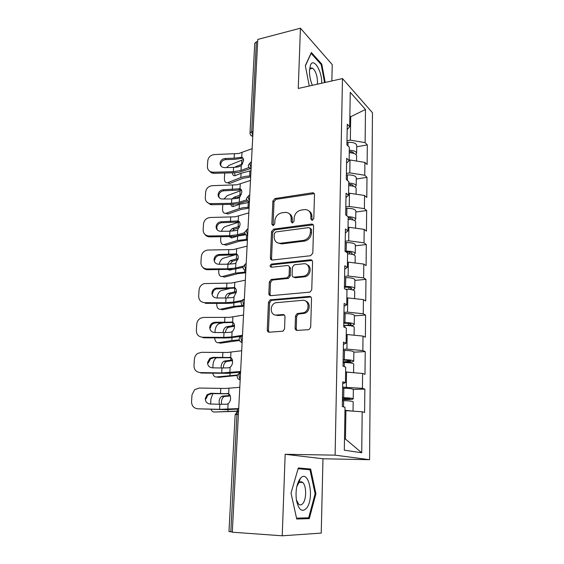 <?xml version="1.0" encoding="UTF-8"?>
<svg xmlns="http://www.w3.org/2000/svg" width="564" height="564" viewBox="0 0 564 564"><rect width="100%" height="100%" fill="white"/><g stroke="black" fill="none" stroke-linecap="round" stroke-linejoin="round"><path stroke-width="0.85" d="M312.252 220.32L313.81 218.529L314.493 194.693C314.423 193.452 313.796 192.81 312.604 192.782L274.978 198.549L272.863 201.031L271.855 224.268L273.23 225.614L274.717 223.873L274.844 220.841C275.415 216.52 277.699 213.862 281.704 212.868L284.989 212.395C288.888 212.346 290.953 214.405 291.186 218.571L291.073 221.638L292.497 222.999L294.006 221.236L294.119 218.169C294.676 213.791 297.002 211.098 301.106 210.083L304.482 209.604C308.487 209.547 310.623 211.627 310.884 215.843L310.792 218.945L312.252 220.32M302.064 482.467L301.952 482.016M311.124 68.047L311.342 68.498M295.099 328.135C295.176 329.587 295.881 330.349 297.207 330.405L308.388 329.686L309.171 329.489L310.693 327.106L311.511 298.61C311.42 297.172 310.701 296.438 309.368 296.41L270.191 299.837L268.471 302.241L267.265 329.968C267.329 331.399 267.999 332.14 269.275 332.203L283.001 331.195L284.552 328.826L285.003 316.764C284.926 315.332 284.242 314.592 282.952 314.55L276.494 315.036C270.022 315.833 269.296 304.645 275.648 302.748L302.508 300.316C308.994 299.421 310.235 310.411 303.855 312.682L297.136 313.584L295.508 315.988L295.099 328.135L296.234 328.608L296.953 330.405M285.158 454.281L282.233 535.8L232.305 532.204L257.783 39.424L300.422 28.2L298.257 88.47L342.475 78.572L335.108 455.155L285.158 454.281L322.975 458.765L369.568 459.702L335.108 455.155M310.567 255.732L312.816 253.166L313.591 226.072C313.499 224.712 312.801 224.049 311.497 224.091L273.639 229.132L271.538 231.614L270.389 258.009C270.452 259.362 271.108 260.039 272.356 260.032L310.567 255.732M312.562 261.886L311.765 289.663L310.031 292.124L270.84 295.67C269.578 295.642 268.908 294.937 268.845 293.541L269.352 281.908L271.178 279.476L287.266 277.798L289.106 275.345L289.388 267.604C289.311 266.222 288.627 265.531 287.351 265.531L271.432 267.251C269.662 266.511 269.648 265.461 271.39 264.1L310.447 259.792C311.765 259.785 312.47 260.483 312.562 261.886M369.568 459.702L372.466 112.722L342.475 78.572M353.332 389.407L364.845 389.125L362.433 388.328L342.665 387.158M364.845 389.125L364.605 412.425L362.18 411.783L361.728 452.765L344.315 450.185L345.027 407.257L342.327 406.545L342.757 381.828L345.436 382.716L345.697 367.164L343.032 366.17L343.448 342.108L346.092 343.264L346.345 328.121L343.716 326.866L344.125 303.425L346.733 304.835L346.973 290.079L344.385 288.578L344.787 265.743L347.353 267.392L347.593 253.01L345.041 251.269L345.429 229.019L347.96 230.895L348.192 216.872L345.676 214.905L346.056 193.212L348.545 195.306L348.778 181.636L346.296 179.458L346.67 158.301L349.123 160.599L349.349 147.26L346.902 144.877L347.262 124.242L349.687 126.738L350.258 92.327L365.479 109.458L365.119 142.629L350.329 140.126L346.973 140.739M356.723 146.781L367.312 144.892L365.119 142.629M367.312 144.892L367.115 164.554L364.901 162.397L364.76 175.242L349.8 172.887L346.402 173.444M356.279 179.021L366.988 177.329L364.76 175.242M366.988 177.329L366.783 197.456L364.541 195.482L364.4 208.638L349.25 206.445L345.817 206.925M355.813 212.015L366.649 210.534L364.4 208.638M366.649 210.534L366.438 231.141L364.168 229.365L364.027 242.837L348.693 240.807L345.217 241.223M355.348 245.798L366.304 244.536L364.027 242.837M366.304 244.536L366.092 265.644L363.794 264.072L363.639 277.876L348.115 276.022L344.604 276.367M354.862 280.4L365.951 279.363L363.639 277.876M365.951 279.363L365.733 300.993L363.406 299.632L363.251 313.781L347.53 312.118L343.969 312.378M354.368 315.847L365.592 315.05L363.251 313.781M365.592 315.05L365.366 337.216L363.004 336.088L362.849 350.589L346.923 349.116L343.328 349.299M353.861 352.169L365.225 351.626L362.849 350.589M365.225 351.626L364.993 374.348L362.596 373.46L362.433 388.328M346.31 387.066L346.55 372.113L345.612 372.148M342.729 383.541L345.436 382.716M362.596 373.46L346.55 372.113M346.923 349.116L347.163 334.537L346.233 334.593M343.413 344.414L346.092 343.264M363.004 336.088L347.163 334.537M347.53 312.118L347.762 297.898L346.846 297.975M344.075 306.294L346.733 304.835M363.406 299.632L347.762 297.898M348.115 276.022L348.341 262.154L347.438 262.246M344.731 269.148L347.353 267.392M363.794 264.072L348.341 262.154M348.693 240.807L348.912 227.271L348.016 227.384M345.358 232.925L347.96 230.895M364.168 229.365L348.912 227.271M349.25 206.445L349.468 193.226L348.58 193.36M345.979 197.604L348.545 195.306M364.541 195.482L349.468 193.226M349.8 172.887L350.004 159.986L349.13 160.134M346.585 163.144L349.123 160.599M364.901 162.397L350.004 159.986M257.67 41.503L256.373 41.842L251.678 131.821L253.017 131.546M250.021 132.885L254.745 43.336L256.373 41.842M350.329 140.126L350.709 116.967L349.863 116.078M349.849 117.143L365.479 109.458M347.17 129.523L349.687 126.738M331.851 80.955L332.231 64.613L300.422 28.2M282.233 535.8L321.233 533.093L322.975 458.765M232.319 531.951L228.984 531.577L235.153 414.589L236.936 414.371L230.81 531.845M344.505 438.898L345.464 439.067L345.922 410.655L344.971 410.662M362.18 411.783L345.922 410.655M361.728 452.765L345.464 439.067M325.216 82.436L321.748 64.077L311.37 52.508L305.336 65.65L309.269 86.01M298.328 467.944L291.024 493.077L296.727 519.014L309.291 518.612L315.925 493.803L310.651 469.051L298.328 467.944M311.97 220.334L311.941 216.597C311.941 214.045 310.961 212.184 309.009 211.014M289.269 213.685C291.285 214.813 292.293 216.689 292.279 219.311L292.286 223.013M314.247 193.642L276.099 199.325L273.984 201.799L273.096 225.628M313.26 224.853L274.767 229.837L272.673 232.312L271.538 258.643L271.954 260.039M310.496 228.97L309.037 227.574L275.761 231.945L274.301 233.679L274.16 236.908C274.372 241.188 276.48 243.303 280.484 243.246L303.784 240.356C307.711 239.192 309.918 236.499 310.397 232.269L310.496 228.97L311.561 229.696L310.362 228.293M277.502 242.83L281.612 243.916L280.484 243.246M311.561 229.696L311.462 232.988C310.99 237.204 308.79 239.89 304.87 241.047L281.612 243.916M288.93 266.166L290.502 268.231L290.227 275.951L288.394 278.397L272.334 280.061L270.516 282.486L270.015 294.098L270.558 295.677M312.118 260.469L272.539 264.72C271.376 265.242 270.995 266.081 271.39 267.251M303.164 276.254L304.257 276.036C311.053 274.294 310.348 262.704 303.559 263.783L294.274 264.812L292.371 267.287L292.089 275.042C292.166 276.438 292.857 277.143 294.154 277.15L303.164 276.254L304.264 276.861L305.357 276.642C310.708 275.303 312.033 266.504 307.168 264.777M293.703 277.143L295.268 277.756L294.154 277.15M304.264 276.861L295.268 277.756M305.751 301.127C310.743 302.565 310.193 311.356 304.962 313.203L298.257 314.099L296.636 316.496L296.234 328.608M274.802 314.874L277.657 315.537L276.494 315.036M284.362 315.057L277.657 315.537M310.919 296.981L271.354 300.372L269.641 302.776L268.45 330.426L269.141 332.21M320.923 64.275L321.748 64.077M301.472 469.029L298.166 468.508M301.423 468.797L310.651 469.051M298.102 468.733L310.003 469.777L315.121 493.775L315.925 493.803M300.104 518.062L309.291 518.612M224.719 173.021L224.394 178.344C224.373 181.467 225.41 182.926 227.511 182.729L230.063 183.342L242.943 178.309L250.67 176.955M250.726 175.869L245.121 176.384L240.849 177.526L227.976 182.588M250.994 170.638L241.082 173.289L234.885 175.721C233.39 175.89 232.579 174.925 232.453 172.817M242.668 163.863L235.787 166.641L237.014 167.113M243.493 159.471L228.998 165.407L226.538 167.586M234.73 167.339L235.787 166.641M234.575 172.76L235.068 175.679M230.063 183.342L227.384 182.75M355.976 154.529L356.638 153.147C356.074 151.385 353.628 150.412 349.299 150.228M356.744 145.498L356.744 145.209C355.947 143.15 353.05 142.177 348.051 142.297L346.945 142.382M349.278 151.441C351.894 151.554 353.374 152.146 353.72 153.211L353.72 153.359M356.596 155.911L356.603 155.629C356.039 153.88 353.586 152.915 349.257 152.731M233.602 167.388L224.613 167.642L222.498 167.219C220.855 166.373 220.052 165.033 220.087 163.193C220.552 160.416 222.244 158.851 225.17 158.491L234.138 158.223L241.737 157.264C242.985 157.617 243.599 158.773 243.556 160.719L241.265 165.738L238.022 166.958L233.602 167.388L233.355 171.696L241.004 170.427L249.034 167.494M250.479 168.587L239.221 172.274L233.954 172.781L213.918 173.31L211.472 172.887L210.795 171.808C208.483 170.751 207.355 168.96 207.404 166.429L207.792 160.684C208.405 157.081 210.612 155.044 214.405 154.571L238.783 153.5L252.129 148.684M242.971 158.117L234.73 159.351L225.797 159.612C222.879 159.972 221.187 161.53 220.728 164.3L220.989 166.063M211.472 172.887L208.567 170.18M210.795 171.808L213.255 172.232L233.355 171.696M321.706 83.225C322.185 71.022 313.358 56.788 310.362 65.466L309.481 70.592C309.403 75.026 310.172 79.446 311.779 83.846L312.378 85.312M317.313 84.205L317.518 82.125C317.278 75.449 315.628 70.81 312.569 68.209C311.342 67.595 310.397 68.11 309.721 69.746L309.488 70.465M311.074 68.068L311.293 68.512M305.385 65.882L311.124 53.368L321.184 64.564L324.596 82.577M306.583 508.15C314.733 498.28 308.712 468.458 300.457 478.293L300.189 478.603C296.643 483.757 295.381 490.906 296.403 500.049C298.631 509.997 302.022 512.697 306.583 508.15M296.361 499.796L298.666 504.209C300.111 505.386 301.528 505.111 302.931 503.384C306.668 498.971 306.478 485.343 302.664 482.488C301.359 481.416 300.048 481.578 298.723 482.981L296.819 486.513M301.881 481.98L302.001 482.46M315.121 493.775L308.677 517.808L296.544 518.168M222.794 204.506L222.54 208.694C222.533 212.029 223.654 213.559 225.896 213.291L228.258 213.911L241.251 209.385L249.055 208.186M249.105 207.207L243.444 207.651L239.129 208.666L226.15 213.213M249.387 201.856L246.397 202.984L239.369 204.337L233.292 206.487C231.973 206.727 231.127 206.015 230.754 204.351M241.343 194.643L234.039 197.259L236.147 197.999L240.377 196.448M241.568 190.343L227.193 195.659L223.936 199.099M232.079 198.923L234.039 197.259M236.147 197.999L235.005 198.718M232.777 204.309L233.411 206.452M228.258 213.911L225.706 213.333M355.334 187.163L356.18 185.767C355.609 184.153 353.134 183.258 348.749 183.074M356.293 177.907L356.293 177.646C355.482 175.749 352.549 174.847 347.487 174.939L346.374 175.009M348.735 184.181C351.386 184.294 352.881 184.837 353.233 185.817L353.149 186.205M356.145 188.566L356.145 188.305C355.574 186.712 353.092 185.817 348.707 185.634M220.827 236.711L220.644 239.7C220.658 243.267 221.856 244.875 224.253 244.529L226.397 245.164L239.524 241.166L247.406 240.13M247.448 239.249L237.373 240.511L224.275 244.522L226.397 245.164L223.993 244.593M245.756 234.73L237.62 236.076L231.663 237.938L229.203 236.598M239.848 226.171L232.248 228.561L234.384 229.238L239.326 227.637M239.453 221.934L225.346 226.573C223.668 227.243 222.385 228.822 221.497 231.31M229.654 231.198L232.248 228.561M234.384 229.238L232.227 231.099M231.12 236.57L231.726 237.916M354.587 220.573L355.715 219.163C355.101 217.676 352.521 216.858 347.974 216.703M355.828 211.084L355.835 210.851C355.01 209.131 352.035 208.299 346.916 208.363L345.788 208.426M348.178 217.704C350.857 217.817 352.38 218.31 352.733 219.192L352.422 219.805M355.68 221.997L355.68 221.765C355.094 220.327 352.585 219.509 348.15 219.326M218.818 269.655L218.712 271.397C218.719 275.077 219.939 276.783 222.364 276.522L224.535 277.093L237.754 273.667L245.714 272.8M245.756 272.024L235.576 273.075L222.364 276.522M238.205 258.467L230.415 260.561L232.579 261.174L237.945 259.673M235.146 254.829L223.386 258.199C221.321 259.066 219.925 261.083 219.22 264.269M232.544 269.423L229.865 270.135L227.934 269.599M227.37 264.206L230.415 260.561M232.579 261.174L229.774 264.163M229.668 269.578L230.02 270.093M353.663 254.787L355.242 253.37C354.396 251.882 351.379 251.149 346.19 251.17L345.041 251.22M355.355 245.058L355.362 244.854C354.523 243.317 351.513 242.569 346.331 242.59L345.189 242.64M346.211 252.066L346.733 252.045C349.877 252.037 351.71 252.482 352.218 253.377L351.4 254.188M355.2 256.232L355.2 256.035C354.608 254.759 352.07 254.026 347.579 253.835M242.964 267.547L242.09 267.604M216.759 303.369L216.731 303.806C216.738 307.577 217.965 309.396 220.411 309.248L222.611 309.749L235.949 306.908L243.986 306.217M242.809 305.568L233.736 306.393L220.411 309.248M236.415 291.517L228.54 293.294L230.732 293.83L236.33 292.526M233.989 287.485L233.482 287.612M229.238 288.634L221.229 290.58C218.895 291.715 217.521 294.098 217.105 297.729L217.091 297.989M225.191 297.989C225.699 295.614 226.728 294.07 228.272 293.372L228.54 293.294M230.732 293.83L230.464 293.907C229.069 294.514 228.082 295.867 227.496 297.968M352.366 289.825C354.009 289.452 354.798 288.979 354.749 288.401C353.896 287.118 350.843 286.47 345.584 286.456L344.428 286.484M354.869 279.864L354.876 279.681C354.023 278.341 350.977 277.671 345.732 277.664L344.576 277.699M344.414 287.259L346.141 287.21C349.32 287.224 351.175 287.612 351.696 288.394L349.666 289.36M354.714 291.306L354.714 291.137C353.861 289.861 350.801 289.219 345.535 289.205L345.471 289.205M214.694 337.878C214.969 341.199 216.209 342.82 218.416 342.729L220.644 343.152L239.425 340.459M239.235 339.902L231.853 340.487L218.416 342.729M234.476 325.357L226.629 326.775L228.85 327.24L234.518 326.182M222.921 322.883L219.022 323.694C216.787 324.85 215.476 327.198 215.088 330.73L214.983 332.506M223.118 332.563L223.132 332.351C223.422 329.63 224.437 327.811 226.171 326.908L226.629 326.775M228.85 327.24L228.392 327.374C226.721 328.227 225.72 329.954 225.374 332.57M343.779 323.278L345.535 323.25C348.756 323.278 350.625 323.623 351.153 324.279C351.139 324.702 350.181 324.991 348.277 325.139L343.744 325.435M350.011 325.696C352.831 325.428 354.248 324.97 354.248 324.307C353.381 323.228 350.286 322.664 344.964 322.615L343.793 322.636M354.375 315.516L354.375 315.361C353.508 314.233 350.427 313.647 345.119 313.605L343.948 313.626M354.213 327.247L354.213 327.106C353.346 326.041 350.244 325.484 344.914 325.435L343.744 325.449M350.646 334.875L347.473 334.572M347.015 334.544L346.24 334.522M231.776 198.93L221.398 198.979C219.213 198.281 218.113 196.808 218.113 194.545C218.585 191.704 220.298 190.11 223.259 189.765L239.996 188.75C241.258 189.173 241.871 190.378 241.829 192.373L239.517 197.414L238.064 198.197L231.776 198.93L231.522 203.336L239.249 202.215L246.792 199.762M247.617 200.967L237.458 203.886L232.135 204.323L211.881 204.725L210.485 204.598L209.801 203.618C206.798 202.786 205.296 200.833 205.289 197.76L205.684 191.887C206.311 188.2 208.546 186.134 212.381 185.676L237.014 184.795L250.494 180.431M238.953 188.714L241.047 189.525L238.227 190.117L223.894 190.794C220.947 191.14 219.234 192.726 218.769 195.553L219.149 197.626M210.485 204.598L206.643 201.82M209.801 203.618L231.522 203.336M313.633 193.015L313.069 193.142M229.908 231.198L220.446 231.318C217.626 230.951 216.181 229.379 216.097 226.608C216.576 223.704 218.31 222.089 221.299 221.751L238.212 220.954C239.488 221.448 240.109 222.717 240.067 224.761L237.726 229.823L236.26 230.563L229.908 231.198L229.64 235.703L237.451 234.73L244.776 232.65M245.121 233.877L235.646 236.217L230.267 236.591L209.646 236.852L208.955 235.971C205.183 235.576 203.244 233.517 203.132 229.809L203.533 223.795C204.168 220.031 206.431 217.93 210.309 217.492L235.209 216.802L248.809 212.91M236.929 220.912L239.051 221.659L236.436 222.138L221.948 222.681C218.966 223.013 217.239 224.627 216.766 227.518L217.295 229.943M209.646 236.852C207.51 236.774 205.867 235.9 204.725 234.215M208.955 235.971L229.64 235.703M227.99 264.206L218.698 264.269C215.702 263.994 214.144 262.373 214.031 259.405C214.44 256.669 216.026 255.034 218.79 254.505L236.394 253.906C237.677 254.47 238.297 255.802 238.255 257.896L235.893 262.979L234.412 263.677L227.99 264.206L227.722 268.817L235.611 268.006L243.084 266.201M227.722 268.817L206.953 268.943C203.054 268.577 201.045 266.455 200.918 262.591L201.334 256.437C201.912 252.785 204.055 250.656 207.756 250.056L233.362 249.542L247.095 246.151M234.962 253.835L237.12 254.505L234.603 254.893L219.459 255.337C216.703 255.859 215.117 257.487 214.715 260.216M242.95 267.392L233.799 269.303L207.658 269.719C205.648 269.684 204.034 268.915 202.828 267.406M311.483 260.42L311.984 260.321M226.03 297.989L216.632 297.989C213.601 297.679 212.029 296.008 211.916 292.97C212.198 290.636 213.453 289.05 215.688 288.211L234.525 287.633C235.822 288.274 236.45 289.67 236.408 291.821L234.011 296.925L232.523 297.58L226.03 297.989L225.755 302.706L233.729 302.064L241.97 300.436M225.755 302.706L204.753 302.685C200.812 302.276 198.782 300.097 198.655 296.135L199.085 289.84C199.494 286.681 201.228 284.594 204.295 283.572L231.473 283.05L245.333 280.188M235.244 288.098L216.372 288.93C214.144 289.769 212.896 291.348 212.614 293.675M241.265 301.564L231.91 303.164L226.411 303.376L205.479 303.354L204.753 302.685M224.028 332.57L214.517 332.499C211.451 332.168 209.864 330.441 209.759 327.332C209.956 325.343 210.936 323.849 212.691 322.848L215.145 322.241L232.622 322.157C233.926 322.883 234.561 324.342 234.511 326.549C234.314 328.784 233.51 330.49 232.093 331.674L230.584 332.281L224.028 332.57L223.746 337.406L231.804 336.941L242.485 335.298M223.746 337.406L202.504 337.223C198.521 336.778 196.462 334.53 196.343 330.469L196.78 324.025C197.076 321.304 198.457 319.309 200.925 318.047L203.794 317.419L229.534 317.356L243.535 315.036M233.151 322.502L215.843 322.848L213.389 323.447C211.641 324.448 210.668 325.936 210.471 327.917M240.525 336.419L229.971 337.822L224.416 337.963L203.244 337.78L202.504 337.223M212.769 373.213C213.347 375.786 214.546 377.041 216.372 376.978L218.628 377.323L237.338 375.441M237.514 375.004L216.372 376.978M232.375 360.001L224.662 361.031L226.918 361.425L232.509 360.65M216.238 357.851C214.391 359.219 213.319 361.432 213.03 364.492L212.818 367.848M221.18 367.975L221.137 366.579C221.405 363.928 222.371 362.144 224.028 361.221L224.662 361.031M226.918 361.425L226.277 361.609C224.62 362.525 223.661 364.309 223.393 366.952L223.4 367.996M343.138 360.199L344.907 360.192C348.171 360.248 350.068 360.53 350.604 361.052L343.102 361.905M343.095 362.433L348.926 362.187C352.098 362.025 353.706 361.665 353.741 361.101C352.86 360.248 349.722 359.776 344.329 359.684L343.145 359.691M353.868 352.063L353.868 351.936C352.986 351.019 349.863 350.526 344.491 350.448L343.307 350.455M353.698 364.083L353.698 363.97C352.817 363.131 349.673 362.666 344.28 362.574L343.095 362.581M352.197 372.585L345.619 371.909M221.969 367.989L212.36 367.841C209.258 367.474 207.651 365.698 207.545 362.504L209.822 358.366L213.002 357.336L230.662 357.52C231.987 358.323 232.622 359.853 232.572 362.116C232.375 364.4 231.557 366.114 230.126 367.256L228.603 367.82L221.969 367.989L221.687 372.931L240.617 371.5M221.687 372.931L200.199 372.585C196.166 372.099 194.094 369.78 193.974 365.62L194.418 359.028C194.643 356.659 195.743 354.798 197.703 353.438L201.517 352.31L227.553 352.472L241.688 350.737M230.986 357.717L213.714 357.823L210.548 358.845L208.271 362.976M240.581 372.134L227.983 373.319L200.953 373.023L200.199 372.585M211.056 409.415C211.789 411.184 212.861 412.058 214.278 412.03L237.874 411.276M238.396 414.364L236.936 414.371C237.099 412.531 237.641 411.417 238.572 411.029L214.278 412.03M230.084 395.456L222.66 396.097L224.944 396.407L230.267 395.942M212.783 393.665L210.915 399.03L210.612 404.05M219.396 404.247L219.093 401.603C219.347 399.023 220.256 397.267 221.835 396.337L222.66 396.097M224.944 396.407L224.119 396.64C222.54 397.571 221.631 399.326 221.377 401.899L221.61 404.289M342.475 398.057L350.04 398.762L342.454 399.284M342.447 399.657L348.348 399.552C351.562 399.474 353.184 399.234 353.212 398.833C352.317 398.205 349.137 397.831 343.68 397.705L342.482 397.69M353.346 389.527L353.346 389.435C352.451 388.744 349.285 388.349 343.843 388.229L342.644 388.222M353.17 401.857L353.17 401.772C352.274 401.166 349.095 400.8 343.631 400.666L342.426 400.659M352.909 411.142L344.978 410.254M344.978 410.564L348.665 410.846M219.868 404.261L210.139 404.036C207.002 403.634 205.381 401.801 205.275 398.536L207.073 394.729L210.802 393.27L228.66 393.735C229.992 394.624 230.634 396.231 230.584 398.558C230.38 400.891 229.555 402.611 228.11 403.711L226.573 404.226L219.868 404.261L219.572 409.33L238.699 408.59M219.572 409.33L197.837 408.808C193.762 408.28 191.661 405.883 191.548 401.624L192 394.863L194.629 389.689L199.191 388.039L225.522 388.448L239.799 387.32M228.723 393.771L211.528 393.637L207.813 395.089L206.022 398.875M238.671 409.027L225.952 409.675L197.837 408.808M250.825 135.29L252.432 136.276C250.853 135.734 250.049 134.655 250.014 133.033L251.678 131.821L252.799 135.825M251.121 168.227L249.986 164.223C250.127 162.7 250.606 162.002 251.438 162.122M249.175 167.656L251.1 168.657M249.408 201.397L248.259 197.407C248.4 195.842 248.886 195.088 249.732 195.144M247.49 200.798L249.387 201.792M247.652 235.364L246.482 231.388C246.63 229.781 247.124 228.977 247.984 228.963M245.777 234.751L247.631 235.731M245.855 270.163L244.67 266.201C244.811 264.544 245.319 263.684 246.193 263.607M244.036 269.543L245.833 270.494M244.008 305.822L242.809 301.867C242.957 300.175 243.472 299.251 244.353 299.103M242.266 305.202L243.993 306.111M242.118 342.369L240.898 338.435C241.054 336.687 241.575 335.707 242.478 335.481M240.468 341.763L242.104 342.616M237.176 376.287C237.218 378.218 238.219 379.41 240.179 379.868L238.946 375.92C239.101 374.129 239.637 373.079 240.546 372.776M238.635 379.262L240.172 380.044M311.941 216.597L310.884 215.843M292.166 222.371L291.073 221.638M292.279 219.311L291.186 218.571M272.983 224.98L271.855 224.268M273.984 201.799L272.863 201.031M276.099 199.325L274.978 198.549M313.464 193.607L312.421 192.803M311.857 219.692L310.792 218.945M271.538 258.643L270.389 258.009M272.673 232.312L271.538 231.614M274.809 229.83L273.674 229.125M312.562 224.824L311.497 224.091M304.37 241.124L303.291 240.433M311.462 232.988L310.397 232.269M270.015 294.098L268.845 293.541M270.516 282.486L269.352 281.908M272.687 279.991L271.531 279.406M288.014 278.475L286.893 277.876M290.227 275.951L289.106 275.345M290.502 268.231L289.388 267.604M272.715 264.692L271.566 264.072M311.525 260.441L310.447 259.792M296.636 316.496L295.508 315.988M298.899 313.944L297.771 313.429M303.213 313.619L302.1 313.105M284.101 315.057L282.952 314.55M268.45 330.426L267.265 329.968M269.641 302.776L268.471 302.241M271.827 300.274L270.664 299.738M310.461 296.967L309.368 296.41M240.849 177.526L241.082 173.289M241.582 164.265L241.815 160.063M249.655 175.919L249.894 171.294M351.027 152.823L351.048 151.603M347.988 145.935L348.051 142.297M241.991 152.611L241.737 157.264M241.265 165.738L241.004 170.427M234.384 153.958L234.138 158.223M213.255 172.232L213.918 173.31M225.17 158.491L225.797 159.612M242.414 158.237L240.342 157.356M239.129 208.666L239.369 204.337M239.876 195.109L240.116 190.815M248.026 207.242L248.273 202.511M350.505 185.725L350.526 184.336M347.396 180.424L347.487 174.939M237.373 240.511L237.62 236.076M238.135 226.643L238.382 222.258M246.355 239.277L246.56 235.308M349.969 219.417L349.99 217.845M346.789 215.779L346.916 208.363M235.576 273.075L235.801 269.035M236.358 258.897L236.598 254.604M244.649 272.038L244.755 270.029M349.419 253.927L349.447 252.171M346.19 251.17L346.331 242.59M233.736 306.393L233.926 302.946M234.539 291.884L234.744 288.176M348.855 289.283L348.883 287.337M345.584 286.456L345.732 277.664M231.853 340.487L232.008 337.66M232.671 325.639L232.847 322.537M348.277 325.139L348.305 323.376M344.964 322.615L345.119 313.605M344.886 327.423L344.914 325.435M240.257 183.991L239.996 188.75M239.517 197.414L239.249 202.215M232.572 185.196L232.319 189.553M211.204 203.745L211.881 204.725M223.259 189.765L223.894 190.794M240.687 189.603L238.593 188.792M238.48 216.09L238.212 220.954M237.726 229.823L237.451 234.73M230.718 217.147L230.457 221.603M209.103 235.971L209.794 236.852M221.299 221.751L221.948 222.681M238.924 221.68L236.795 220.94M236.668 248.928L236.394 253.906M235.893 262.979L235.611 268.006M228.822 249.831L228.561 254.392M206.953 268.943L207.658 269.719M219.297 254.477L219.96 255.302M234.807 282.536L234.525 287.633M234.011 296.925L233.729 302.064M226.883 283.276L226.615 287.943M217.246 287.964L217.923 288.683M235.223 288.077L233.087 287.499M232.904 316.947L232.622 322.157M232.093 331.674L231.804 336.941M224.895 317.511L224.62 322.291M215.145 322.241L215.843 322.848M233.01 322.389L231.162 321.966M229.929 375.384L230.049 373.213M230.768 360.184L230.902 357.724M239.376 373.255L239.432 372.254M347.699 361.707L347.72 360.318M344.329 359.684L344.491 350.448M344.209 366.614L344.28 362.574M230.958 352.176L230.662 357.52M230.126 367.256L229.83 372.656M222.865 352.556L222.583 357.456M213.002 357.336L213.714 357.823M230.704 357.541L229.196 357.252M227.955 411.114L228.039 409.626M228.815 395.554L228.906 393.898M237.416 410.98L237.507 409.097M347.1 399.199L347.114 398.198M343.68 397.705L343.843 388.229M343.525 406.863L343.631 400.666M228.963 388.258L228.66 393.735M228.11 403.711L227.807 409.245M220.785 388.455L220.496 393.475M210.802 393.27L211.528 393.637M228.314 393.566L227.179 393.404M250.564 162.404L248.315 165.181M251.1 168.714L251.022 168.657C249.267 168.192 248.364 167.085 248.308 165.337M248.893 195.447L246.574 198.267M246.56 198.408C246.623 200.206 247.568 201.32 249.387 201.764M247.187 229.28L244.783 232.149M244.776 232.276C244.832 234.088 245.784 235.216 247.638 235.653M245.446 263.924L242.95 266.857M242.943 266.962C242.999 268.795 243.965 269.937 245.841 270.382M243.676 299.413C242.153 299.907 241.286 300.908 241.075 302.417M241.068 302.508C241.117 304.37 242.097 305.519 244 305.97M241.864 335.777C240.278 336.271 239.376 337.3 239.15 338.865M239.15 338.936C239.192 340.832 240.186 342.003 242.118 342.454M239.848 373.093C238.283 373.615 237.395 374.665 237.183 376.23M237.62 411.41L235.153 414.589M313.647 193.586L312.604 192.782M274.767 229.837L273.639 229.132M304.87 241.047L303.784 240.356M272.334 280.061L271.178 279.476M288.394 278.397L287.266 277.798M272.539 264.72L271.39 264.1M305.357 276.642L304.257 276.036M298.257 314.099L297.136 313.584M304.962 313.203L303.855 312.682M271.354 300.372L270.191 299.837M356.638 153.147L356.744 145.209M356.526 161.043L356.603 155.629M229.597 183.483L227.511 182.729M242.964 158.11L240.927 157.243M309.721 69.746L310.362 65.466M310.242 68.759L312.569 68.209M298.723 482.981L300.457 478.293M299.385 482.368L302.664 482.488M356.18 185.767L356.293 177.646M356.067 194.213L356.145 188.305M228.011 213.989L225.896 213.291M355.715 219.163L355.835 210.851M355.588 228.187L355.68 221.765M355.242 253.37L355.362 244.854M355.108 262.993L355.2 256.035M230.331 260.589L232.495 261.195M354.749 288.401L354.876 279.681M354.608 298.659L354.714 291.137M228.272 293.372L230.464 293.907M354.248 324.307L354.375 315.361M354.1 335.213L354.213 327.106M226.171 326.908L228.392 327.374M218.79 254.505L219.459 255.337M215.688 288.211L216.372 288.93M212.691 322.848L213.389 323.447M353.741 361.101L353.868 351.936M353.579 372.698L353.698 363.97M224.028 361.221L226.277 361.609M209.822 358.366L210.548 358.845M353.212 398.833L353.346 389.435M353.043 411.149L353.17 401.772M221.835 396.337L224.119 396.64M207.073 394.729L207.813 395.089"/></g></svg>
